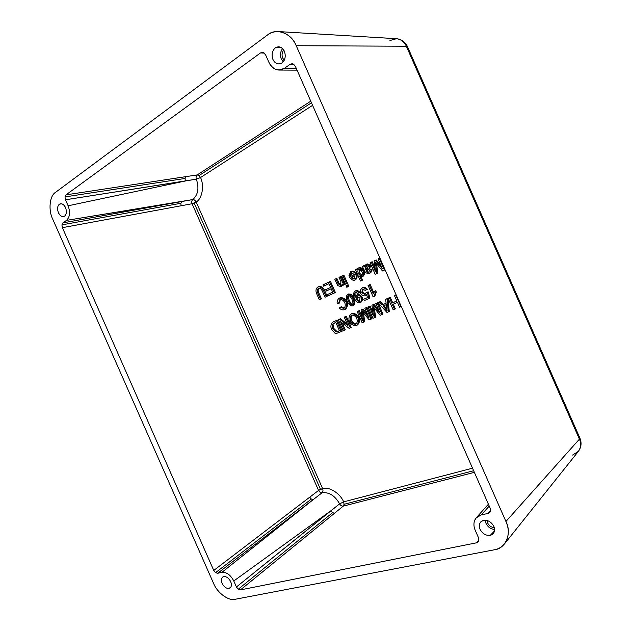 <?xml version="1.0" encoding="UTF-8"?>
<svg xmlns="http://www.w3.org/2000/svg" width="631" height="631" viewBox="0 0 631 631"><rect width="100%" height="100%" fill="white"/><g stroke="black" fill="none" stroke-linecap="round" stroke-linejoin="round"><path stroke-width="0.95" d="M407.271 47.625L579.006 437.488M494.507 530.963L490.24 535.403L493.079 533.873C494.799 531.72 495.051 529.235 493.836 526.404C491.368 521.94 487.952 519.905 483.591 520.315L480.909 521.742C479.11 523.896 478.834 526.42 480.065 529.299C482.494 533.716 485.878 535.751 490.24 535.403L494.507 530.963M59.338 204.223L61.657 203.774L59.338 204.223C57.382 206.148 57.074 208.979 58.423 212.71C59.724 215.439 61.436 216.733 63.565 216.583L64.599 216.133C66.578 214.232 66.894 211.393 65.545 207.623C64.252 204.917 62.548 203.624 60.434 203.742L59.338 204.223C61.649 203.056 63.715 204.192 65.545 207.623C66.894 211.393 66.578 214.232 64.599 216.133C62.288 217.261 60.229 216.117 58.423 212.71C57.074 208.979 57.382 206.148 59.338 204.223M230.93 587.043L229.014 588.478L230.126 587.982C231.632 586.507 231.814 584.385 230.686 581.632C228.816 578.099 226.505 576.411 223.76 576.584L222.719 577.049C221.189 578.524 220.992 580.646 222.128 583.43C223.973 586.933 226.269 588.613 229.014 588.478L230.93 587.043M275.305 47.838L281.379 47.648L275.305 47.838C272.095 50.811 271.306 54.684 272.939 59.472C274.248 62.351 276.323 63.849 279.154 63.968L281.97 62.958C285.22 60.024 286.032 56.135 284.392 51.285C283.114 48.453 281.079 46.954 278.31 46.781L275.305 47.838C278.965 45.834 281.994 46.978 284.392 51.285C286.032 56.135 285.22 60.024 281.97 62.958C278.303 64.898 275.297 63.731 272.939 59.472C271.306 54.684 272.095 50.811 275.305 47.838M473.652 470.734L344.069 504.303L343.264 506.117L474.37 472.351L343.264 506.117C341.813 506.275 340.59 505.518 339.604 503.861L236.428 586.972L238.226 589.244L240.435 589.898L334.604 513.177L332.545 512.703L238.226 589.244L332.545 512.703L330.873 510.779L332.545 512.703L334.604 513.177L343.264 506.117L344.069 504.303L343.65 501.874L472.532 468.186L343.65 501.874C340.219 493.355 329.011 486.351 322.615 488.568C329.011 486.351 340.219 493.355 343.65 501.874L339.604 503.861L343.65 501.874L344.069 504.303L473.652 470.734M478.716 541.027L478.519 537.786L475.222 530.316C473.731 526.798 473.534 523.533 474.622 520.52L476.247 517.814L481.216 514.928L488.11 513.405L489.845 512.372L490.35 511.512L490.161 508.184L295.395 66.342L293.06 63.944L292.05 63.739L290.142 64.315L293.975 64.465L290.142 64.315L284.352 68.361L296.286 68.353L284.352 68.361L278.941 70.065C274.343 69.584 270.999 67.012 268.909 62.343L265.612 54.858L263.34 52.507L260.54 52.901L264.334 53.107L260.54 52.901L66.003 194.853L64.993 196.919L65.458 199.782L185.356 180.987L185.064 178.455L64.993 196.919L185.064 178.455L186.106 176.609L66.003 194.853L186.106 176.609L185.064 178.455L185.356 180.987L196.351 179.165C199.286 188.07 198.087 194.869 192.755 199.57L62.911 222.877L61.917 224.865L62.382 227.665L181.121 205.769L180.829 203.285L61.917 224.865L180.829 203.285L181.854 201.51L180.829 203.285L181.121 205.769L192.076 203.742L318.568 490.437L320.509 489.372L194.167 203.024L192.076 203.742C191.477 201.928 191.706 200.54 192.755 199.57C194.119 199.53 195.263 200.343 196.178 202.007L322.615 488.568C323.23 490.366 323.056 491.762 322.11 492.748C329.177 491.999 335.014 495.698 339.604 503.861C340.598 505.526 341.821 506.275 343.264 506.117L240.435 589.898L476.539 542.818L478.266 541.808L478.716 541.027L476.539 542.818L478.953 539.844L476.539 542.818L240.435 589.898L238.226 589.244L236.428 586.972L330.873 510.779L233.778 580.985L236.428 586.972L233.778 580.985L330.873 510.779L339.604 503.861C335.014 495.698 329.177 491.999 322.11 492.748C323.056 491.762 323.23 490.366 322.615 488.568L318.568 490.437C319.499 492.085 320.674 492.858 322.11 492.748C320.69 492.858 319.507 492.093 318.568 490.437L213.751 570.44L215.51 572.672L217.648 573.279L313.355 499.523L311.351 499.074L215.51 572.672L311.351 499.074L309.711 497.189L311.351 499.074L313.355 499.523L322.11 492.748L217.648 573.279L221.891 572.341L313.355 499.523L221.891 572.341C226.592 572.025 230.56 574.904 233.778 580.985C230.56 574.904 226.592 572.025 221.891 572.341L217.648 573.279L215.51 572.672L213.751 570.44L318.568 490.437L192.076 203.742L196.178 202.007C202.141 198.797 204.531 185.806 200.548 177.516C204.531 185.806 202.141 198.797 196.178 202.007C195.263 200.343 194.119 199.53 192.755 199.57C191.706 200.548 191.477 201.936 192.076 203.742L62.382 227.665L213.751 570.44L62.382 227.665L61.917 224.865L62.911 222.877L181.854 201.51L66.476 220.393L62.911 222.877L66.476 220.393L192.755 199.57C198.087 194.869 199.286 188.07 196.351 179.165L200.548 177.516L196.351 179.165C195.791 177.311 196.06 175.899 197.156 174.937L199.033 175.568L311.462 102.798L199.033 175.568L197.156 174.937C196.06 175.891 195.791 177.303 196.351 179.165L65.458 199.782L68.116 205.785L185.356 180.987L68.116 205.785C70.435 212.276 69.891 217.143 66.476 220.393C69.891 217.143 70.435 212.276 68.116 205.785L65.458 199.782L64.993 196.919L66.003 194.853L260.54 52.901L263.34 52.507L265.612 54.858L268.909 62.343C272.923 69.639 278.066 71.642 284.352 68.361L290.142 64.315L293.06 63.944L295.395 66.342L490.161 508.184L490.35 511.512L488.11 513.405L490.595 510.432L488.11 513.405L481.216 514.928L489.23 506.062L481.216 514.928C478.03 515.708 475.829 517.57 474.622 520.52C473.534 523.533 473.731 526.798 475.222 530.316L478.519 537.786L478.716 541.027M310.752 101.181L197.156 174.937L186.106 176.609L197.156 174.937L310.752 101.181M312.59 105.338L200.548 177.516L199.033 175.568L200.548 177.516L312.59 105.338M328.956 283.69L324.484 285.788L328.956 283.69M330.486 281.387L335.392 292.516L328.025 295.844L334.438 292.91L329.524 281.765L322.946 284.857L323.522 286.166L328.932 283.635L330.597 287.42L325.706 289.692L326.29 290.994L331.18 288.738L332.679 292.137L327.45 294.535L328.025 295.844L327.45 294.535L332.679 292.137L331.18 288.738L326.29 290.994L325.706 289.692L330.597 287.42L328.932 283.635L323.522 286.166L324.484 285.788L323.522 286.166L322.946 284.857L330.486 281.387L329.524 281.765L334.438 292.91L328.025 295.844L335.392 292.516L334.438 292.91L335.392 292.516L330.486 281.387M331.196 288.777L326.29 290.994L331.196 288.777M336.883 278.389L339.052 283.319L340.811 284.912L339.052 283.319L336.883 278.389L334.824 279.281L337.672 285.575L340.708 286.553L342.199 284.258L342.712 285.409L343.714 284.952L340.117 276.796L339.005 277.317L340.969 281.765L340.417 285.244L338.098 283.705L335.921 278.768L336.883 278.389M340.417 285.244L340.969 281.765L339.005 277.317L341.071 276.417L344.668 284.565L342.712 285.409L342.199 284.258L340.708 286.553L341.663 286.159L340.708 286.553M342.672 285.33L341.663 286.159L342.672 285.33M348.146 284.778L348.84 286.364L346.774 287.271L347.894 286.758L347.192 285.165L346.08 285.677L346.774 287.271L346.08 285.677L348.146 284.778L347.192 285.165L347.894 286.758L346.774 287.271L347.728 286.876L348.84 286.364L347.894 286.758L348.84 286.364L348.146 284.778M343.879 275.1L347.476 283.264L345.409 284.171L346.529 283.65L342.925 275.479L341.805 275.999L345.409 284.171L341.805 275.999L343.879 275.1L342.925 275.479L346.529 283.65L345.409 284.171L346.356 283.784L347.476 283.264L346.529 283.65L347.476 283.264L343.879 275.1M351.814 272.647L351.167 274.879L351.814 272.647M355.411 279.825L355.529 279.778C357.075 278.555 357.477 276.615 356.736 273.957C355.387 271.764 353.739 270.833 351.775 271.172L351.672 271.22C353.652 270.786 355.34 271.701 356.736 273.957C357.477 276.615 357.075 278.555 355.529 279.778L354.583 280.164C356.16 278.886 356.562 276.946 355.789 274.327C354.48 272.103 352.792 271.188 350.726 271.59L348.967 275.621L350.213 275.258L351.23 272.734L354.488 274.588L349.503 276.914L349.661 277.285C351.104 279.588 352.745 280.543 354.583 280.164L354.519 280.188C352.697 280.519 351.073 279.549 349.661 277.285L349.503 276.914L354.488 274.588L351.286 272.71M361.066 276.796L362.525 280.109L361.382 280.637L362.525 280.109L361.066 276.796M359.284 267.647L358.337 268.017C360.033 267.773 361.626 268.767 363.109 271.007L364.048 270.636C362.683 268.467 361.09 267.473 359.284 267.647L359.22 267.678C361.027 267.434 362.636 268.42 364.048 270.636C364.781 273.168 364.466 275.053 363.093 276.291L362.147 276.678C363.551 275.282 363.874 273.389 363.109 271.007C361.579 268.719 359.97 267.733 358.274 268.041L356.925 270.163L356.468 269.114L355.411 269.611L360.435 281.024L361.587 280.495L359.78 276.41L363.093 276.291C364.466 275.053 364.781 273.168 364.048 270.636L363.109 271.007C363.874 273.389 363.551 275.282 362.147 276.678M370.744 269.453L371.967 269.106C372.156 270.817 371.501 272.15 370.003 273.113C371.501 272.15 372.156 270.817 371.967 269.106L369.805 269.831L368.717 272.245L367.179 272.379L366.154 270.944L368.954 268.798L369.577 265.619L366.169 264.334L364.182 266.732L363.495 265.809L362.289 266.377L365.657 272.852L369.064 273.491C370.523 272.6 371.186 271.259 371.036 269.484L369.805 269.831L370.744 269.453M364.434 265.446L363.495 265.809L364.434 265.446M366.272 264.286L367.21 263.924L366.169 264.334L369.577 265.619L370.515 265.257L369.577 265.619L368.954 268.798L369.892 268.42L366.154 270.944L367.092 270.565L366.154 270.944L367.25 270.936L366.311 271.314L367.179 272.379L368.118 272L367.092 270.565L369.892 268.42L370.515 265.257L367.21 263.924L370.515 265.257L369.892 268.42L367.092 270.565L368.118 272L368.993 272.087L367.179 272.379L368.717 272.245L369.805 269.831L371.036 269.484C371.186 271.259 370.523 272.6 369.064 273.491L370.003 273.113L369.064 273.491M372.243 261.778L375.098 268.262L372.243 261.778L370.089 262.717L375.185 274.28L376.888 273.499L375.342 262.267L382.481 270.944L384.421 270.06L379.278 258.394L378.048 258.978L382.418 268.893L375.248 260.287L374.104 260.832L375.571 271.835L371.304 262.141L372.243 261.778M376.179 259.933L381.029 265.738L376.179 259.933L375.248 260.287L376.179 259.933M385.084 269.8L382.481 270.944L375.342 262.267L376.888 273.499L375.185 274.28L370.089 262.717L371.304 262.141L375.571 271.835L374.104 260.832L375.248 260.287L382.418 268.893L378.048 258.978L379.278 258.394L379.941 258.142L379.278 258.394L384.421 270.06L382.481 270.944L385.076 269.784M376.573 263.995L377.819 273.12L375.185 274.28L377.819 273.12L376.888 273.499L377.819 273.12L376.573 263.995L375.642 264.365L376.541 263.75M341.292 306.776L344.21 308.165L341.292 306.776L339.328 308.054C340.858 309.616 342.515 310.176 344.305 309.742C346.427 307.889 347.011 305.357 346.056 302.162C344.14 299.055 341.868 297.729 339.233 298.195C337.569 299.441 336.883 301.239 337.175 303.582L338.524 303.424L339.896 299.409C341.789 299.197 343.43 300.301 344.826 302.714C345.583 305.404 345.236 307.321 343.769 308.464L340.346 307.194L341.292 306.776M340.417 299.307L339.47 303.014L340.417 299.307M340.219 297.769L339.273 298.171C341.907 297.745 344.163 299.078 346.056 302.162L346.995 301.752L346.056 302.162C347.011 305.357 346.427 307.889 344.305 309.742L345.244 309.324C347.31 307.699 347.886 305.175 346.995 301.752C345.252 298.755 342.988 297.43 340.219 297.769L340.18 297.785C342.948 297.406 345.22 298.723 346.995 301.752C347.886 305.191 347.302 307.715 345.244 309.324L344.305 309.742C342.515 310.176 340.858 309.616 339.328 308.054L340.346 307.194L343.769 308.464C345.236 307.321 345.583 305.404 344.826 302.714C343.43 300.301 341.789 299.197 339.896 299.409L338.524 303.424L339.47 303.014L337.175 303.582C336.883 301.239 337.569 299.441 339.233 298.195M348.596 293.999L347.649 294.401L350.237 294.63L351.175 294.22L348.596 293.999L351.175 294.22L354.101 298.4C355.316 301.863 355.158 304.213 353.652 305.459L352.713 305.877C354.236 304.513 354.385 302.154 353.163 298.81L350.237 294.63L347.649 294.401C346.151 295.781 346.001 298.132 347.216 301.452C349.014 304.749 350.852 306.224 352.713 305.877C350.852 306.224 349.014 304.749 347.216 301.452C346.001 298.132 346.151 295.781 347.649 294.401L347.776 294.346M355.963 290.678L355.072 291.057C356.428 290.725 357.698 291.277 358.858 292.737L359.796 292.327C358.7 290.915 357.43 290.363 355.987 290.67L355.963 290.678C357.406 290.355 358.684 290.907 359.796 292.327L357.816 293.344L355.49 292.232C354.496 293.052 354.385 294.74 355.15 297.296L357.761 294.693C359.425 294.44 360.885 295.269 362.131 297.177C362.73 299.473 362.32 301.168 360.908 302.281L360.916 302.281C362.32 301.161 362.722 299.465 362.131 297.177C360.893 295.276 359.433 294.44 357.777 294.685L355.15 297.296C354.385 294.74 354.496 293.052 355.49 292.232L357.816 293.344L358.858 292.737C357.69 291.27 356.405 290.717 355.016 291.08C353.344 292.555 353.139 295.071 354.401 298.629C356.239 301.744 358.1 303.101 359.978 302.699C361.405 301.579 361.815 299.875 361.2 297.587C359.875 295.623 358.424 294.795 356.823 295.103C358.424 294.795 359.875 295.623 361.2 297.587L362.131 297.177L361.2 297.587C361.815 299.875 361.405 301.579 359.978 302.699L360.908 302.281L359.978 302.699C358.1 303.101 356.239 301.744 354.401 298.629C353.139 295.071 353.344 292.555 355.016 291.08M356.042 292.169L355.829 296.12L356.042 292.169M364.647 298.826L367.455 297.595L363.716 299.244L364.308 300.577L368.969 298.534L367.289 292.263L366.13 292.571L364.915 294.44L361.784 292.745L362.533 289.069L365.278 290.426L366.437 289.763C365.104 288.099 363.63 287.491 362.02 287.925L360.183 290.41L360.624 293.415C361.942 295.34 363.448 296.136 365.152 295.813L366.611 294.314L367.455 297.603L364.647 298.826M366.777 294.953L366.083 295.403L366.777 294.953M362.951 287.531C364.686 287.16 366.154 287.768 367.368 289.361L365.278 290.426L362.549 289.069L361.784 292.745L364.915 294.44L366.13 292.571L367.289 292.263L368.969 298.534L364.308 300.577L363.716 299.244L367.455 297.603L366.611 294.314L365.152 295.813C363.448 296.136 361.942 295.34 360.624 293.415L360.183 290.41L362.02 287.925L362.951 287.531L362.02 287.925C363.63 287.491 365.104 288.099 366.437 289.763L367.368 289.361C366.169 287.783 364.71 287.176 362.983 287.515L362.951 287.531M363.07 288.998L362.715 292.342L365.333 294.133L362.715 292.342L361.784 292.745L362.715 292.342L363.07 288.998M367.068 292.169L368.22 291.861L369.892 298.124L368.969 298.534L369.892 298.124L368.22 291.861L367.068 292.169M375.705 290.741L376.305 292.106L374.83 296.191L376.305 292.106L375.705 290.741L374.782 291.151L373.197 293.88L369.238 284.904L368.078 285.425L373.15 296.933L373.907 296.602L375.382 292.516L374.782 291.151L375.382 292.516L376.305 292.106L375.382 292.516L373.907 296.602L374.83 296.191L373.15 296.933L368.078 285.425L369.238 284.904L373.197 293.88L374.782 291.151L375.705 290.741M370.168 284.51L373.773 292.674L370.168 284.51L369.238 284.904L370.168 284.51M334.122 321.495L337.309 320.122L334.122 321.495L337.309 320.122L342.176 331.157L341.237 331.606L336.362 320.556L333.168 321.928C330.849 323.979 330.297 326.416 331.535 329.232L334.903 333.136L336.536 333.389L341.237 331.606L336.536 333.389L334.903 333.136L331.535 329.232C330.297 326.416 330.849 323.979 333.168 321.928L334.028 321.542M339.273 319.278L340.48 318.758L347.295 324.105L340.48 318.758L338.326 319.704L343.209 330.778L344.337 330.305L340.503 321.605L349.061 328.325L350.284 327.812L345.37 316.675L344.234 317.164L348.091 325.904L339.533 319.191L338.326 319.704L339.273 319.278M345.173 316.73L346.316 316.241L351.222 327.371L349.061 328.325L340.503 321.605L344.337 330.305L343.209 330.778L338.326 319.704L340.48 318.758L339.533 319.191L348.091 325.904L344.234 317.164L346.316 316.241L345.173 316.73M342.239 322.969L345.275 329.855L344.337 330.305L345.275 329.855L342.239 322.969M356.436 325.462L356.255 325.549C353.699 325.959 351.404 324.634 349.353 321.581C348.415 318.426 349.014 315.886 351.144 313.962C349.014 315.886 348.415 318.426 349.353 321.581C351.404 324.634 353.699 325.959 356.255 325.549C358.455 323.9 359.039 321.305 358.014 317.748C355.947 314.798 353.66 313.536 351.144 313.962L352.082 313.528C354.851 313.252 357.138 314.514 358.944 317.306C359.93 320.903 359.347 323.498 357.185 325.107L357.272 325.06C359.37 323.403 359.922 320.816 358.944 317.306C357.138 314.514 354.851 313.252 352.082 313.528L352.019 313.56M358.116 311.154L359.291 310.649L362.013 316.817L359.291 310.649L357.185 311.58L362.155 322.843L363.795 322.157L362.257 311.335L369.182 319.901L371.044 319.12L366.043 307.77L364.852 308.275L369.111 317.937L362.155 309.442L361.058 309.916L362.517 320.516L358.361 311.075L357.185 311.58L358.116 311.154M361.989 309.49L363.085 309.009L367.613 314.546L363.085 309.009L361.989 309.49M365.775 307.849L366.966 307.344L371.967 318.679L369.182 319.901L362.257 311.335L363.795 322.157L362.155 322.843L357.185 311.58L359.291 310.649L358.361 311.075L362.517 320.516L361.058 309.916L363.085 309.009L362.155 309.442L369.111 317.937L364.852 308.275L366.966 307.344L365.775 307.849M363.488 312.929L364.718 321.715L363.795 322.157L364.718 321.715L363.488 312.929L362.557 313.355L363.48 312.866M368.922 306.5L370.113 305.988L372.897 312.298L370.113 305.988L367.991 306.926L373.008 318.3L374.688 317.598L373.158 306.658L380.177 315.303L382.078 314.506L377.022 303.038L375.808 303.558L380.107 313.307L373.063 304.741L371.935 305.223L373.394 315.942L369.19 306.406L367.991 306.926L368.922 306.5M372.858 304.797L373.986 304.316L378.639 309.979L373.986 304.316L372.858 304.797M376.731 303.132L377.937 302.612L382.985 314.064L380.177 315.303L373.158 306.658L374.688 317.598L373.008 318.3L367.991 306.926L370.113 305.988L369.19 306.406L373.394 315.942L371.935 305.223L373.986 304.316L373.063 304.741L380.107 313.307L375.808 303.558L377.937 302.612L376.731 303.132M374.372 308.275L375.603 317.156L374.688 317.598L375.603 317.156L374.372 308.275L373.457 308.701L374.357 308.165M380.351 301.571L382.993 304.576L386.109 303.243L382.993 304.576L380.351 301.571L377.985 302.62L386.977 312.448L388.365 311.872L386.992 298.739L385.636 299.323L386.117 303.274L382.078 305.002L379.428 301.997L382.078 305.002L386.117 303.274L385.636 299.323L387.907 298.321L389.272 311.43L386.977 312.448L377.985 302.62L380.351 301.571M388.988 297.856L390.274 297.296L392.679 302.754L396.836 300.979L392.679 302.754L390.274 297.296L388.073 298.274L393.184 309.853L394.478 309.308L392.379 304.544L397.459 302.391L399.573 307.179L400.882 306.627L395.74 294.969L394.438 295.529L396.852 301.019L391.772 303.18L389.366 297.714L388.073 298.274L388.988 297.856M395.345 295.111L394.438 295.529L395.345 295.111M393.302 304.158L395.377 308.875L393.184 309.853L388.073 298.274L390.274 297.296L389.366 297.714L391.772 303.18L396.852 301.019L394.438 295.529L396.102 294.803L395.74 294.969L400.882 306.627L399.573 307.179L397.459 302.391L392.379 304.544L394.478 309.308L395.377 308.875L393.302 304.158M327.166 296.278L326.006 296.807L327.166 296.278L326.203 296.673L323.387 290.284C321.778 287.476 319.917 286.395 317.803 287.05C315.918 288.509 315.5 290.646 316.557 293.462L319.349 299.812L320.501 299.283L317.701 292.942C316.857 290.891 317.117 289.353 318.489 288.32C319.83 287.886 321.084 288.722 322.236 290.836L325.044 297.209L326.006 296.807L325.044 297.209L322.236 290.836C321.116 288.769 319.893 287.917 318.56 288.296L318.489 288.32C317.117 289.353 316.857 290.891 317.701 292.942L318.671 292.547L321.463 298.881L320.319 299.409L319.349 299.812L316.557 293.462C315.5 290.646 315.918 288.509 317.803 287.05L318.773 286.671C320.998 286.072 322.859 287.152 324.358 289.897L327.166 296.278L324.358 289.897L323.387 290.284L326.203 296.673L327.166 296.278M319.049 288.201C318.056 289.132 317.929 290.583 318.671 292.547C317.929 290.583 318.056 289.132 319.049 288.201M194.167 203.024L320.509 489.372L322.615 488.568L196.178 202.007L194.167 203.024M282.585 48.603C280.274 51.797 279.856 55.291 281.323 59.069L283.216 61.806L281.323 59.069C279.856 55.291 280.274 51.797 282.585 48.603M284.242 60.253L282.712 58.084C281.584 55.149 281.931 52.483 283.753 50.078C281.931 52.483 281.584 55.149 282.712 58.084L284.242 60.253M485.247 520.181L485.988 523.336C487.795 526.972 490.658 529.015 494.586 529.464C490.658 529.015 487.795 526.972 485.988 523.336L485.247 520.181M494.27 527.611C491.265 527.335 489.057 525.789 487.645 522.981L487.085 520.465L487.645 522.981C489.057 525.789 491.265 527.335 494.27 527.611M317.701 292.942L320.501 299.283L321.463 298.881L318.671 292.547L317.701 292.942M317.921 287.002C320.02 286.45 321.849 287.547 323.387 290.284L324.358 289.897C322.922 287.231 321.108 286.135 318.9 286.616L317.803 287.05M320.501 299.283L319.349 299.812L320.501 299.283M385.438 308.835L383.017 306.067L386.29 304.67L387.166 310.933L385.438 308.835L386.346 308.401L383.956 305.664L386.346 308.401L385.438 308.835L387.166 310.933L386.29 304.67L383.017 306.067L385.438 308.835M385.636 299.323L387.907 298.321L385.636 299.323M386.764 308.89L386.346 308.401L386.764 308.89M378.908 302.194L377.985 302.62L378.908 302.194M386.992 298.739L388.365 311.872L389.272 311.43L387.907 298.321L386.992 298.739M377.022 303.038L382.078 314.506L382.985 314.064L377.937 302.612L377.022 303.038M366.043 307.77L371.044 319.12L371.967 318.679L366.966 307.344L366.043 307.77M351.68 315.24L351.68 315.248C350.181 316.399 349.819 318.339 350.591 321.069C349.811 318.308 350.189 316.368 351.712 315.232C353.668 314.948 355.348 315.957 356.752 318.261C357.611 321.163 357.256 323.167 355.687 324.279C353.612 324.421 351.917 323.348 350.591 321.069L351.53 320.635C350.812 318.347 351.033 316.51 352.185 315.121C351.033 316.51 350.812 318.347 351.53 320.635L350.591 321.069C351.917 323.348 353.612 324.421 355.687 324.279M355.75 324.255C357.272 323.104 357.603 321.108 356.752 318.261C355.348 315.957 353.668 314.948 351.712 315.232M352.082 313.528L351.144 313.962C353.66 313.536 355.947 314.798 358.014 317.748L358.944 317.306L358.014 317.748C359.023 321.226 358.471 323.813 356.357 325.501L357.272 325.06M356.184 323.932C354.259 323.79 352.705 322.686 351.53 320.635C352.705 322.686 354.259 323.79 356.184 323.932M356.255 325.549L357.185 325.107M345.37 316.675L350.284 327.812L351.222 327.371L346.316 316.241L345.37 316.675M332.072 324.87L335.763 322.362L339.478 330.794L336.015 331.985L332.742 328.751L332.072 324.87L334.446 322.93L332.072 324.87L332.742 328.751L333.689 328.309L333.018 324.429L333.689 328.309L332.742 328.751L336.015 331.985L336.954 331.535L333.689 328.309L336.954 331.535L336.015 331.985L339.478 330.794L335.763 322.362L332.072 324.87M339.462 330.754L336.954 331.535L339.462 330.754M336.362 320.556L341.237 331.606L342.176 331.157L337.309 320.122L336.362 320.556M366.075 295.403L365.152 295.813M366.437 289.763L365.278 290.426L366.437 289.763M360.009 298.069L359.323 301.618L356.412 299.788L357.083 296.452L360.009 298.069L357.083 296.452L356.412 299.788L359.323 301.618L360.009 298.069M359.733 301.247L357.351 299.378L356.412 299.788L357.351 299.378L357.627 296.381L357.351 299.378L359.733 301.247M358.858 292.737L357.816 293.344L358.858 292.737M348.367 300.94C347.31 298.211 347.239 296.412 348.146 295.529C349.258 295.276 350.536 296.538 352.003 299.323L353.1 303.385L352.224 304.734C350.978 304.876 349.692 303.606 348.367 300.94L349.314 300.53C348.407 298.163 348.217 296.499 348.722 295.521C348.217 296.499 348.407 298.163 349.314 300.53L348.367 300.94C349.692 303.606 350.978 304.876 352.224 304.734L353.1 303.385L352.003 299.323C350.544 296.554 349.266 295.284 348.162 295.529C347.239 296.412 347.31 298.211 348.367 300.94M350.237 294.63L353.163 298.81L354.101 298.4L351.175 294.22L350.237 294.63M352.737 304.355C351.656 304.174 350.513 302.896 349.314 300.53C350.513 302.896 351.656 304.174 352.737 304.355M353.163 298.81C354.385 302.154 354.236 304.513 352.713 305.877L353.66 305.459C355.166 304.205 355.308 301.855 354.101 298.4L353.163 298.81M345.244 309.324L344.313 309.742M340.18 297.785L339.312 298.155L340.18 297.785M368.346 266.243L367.329 268.42L365.664 269.839L365.01 267.82L366.382 265.572L368.346 266.243L366.382 265.572L365.01 267.82L365.948 267.449L366.942 265.462L365.948 267.449L365.01 267.82L365.664 269.839L367.329 268.42L368.346 266.243M366.437 269.082L365.444 269.319L366.382 268.948L365.948 267.449L366.437 269.082M369.79 273.199L368.969 273.531L365.657 272.852L362.289 266.377L363.495 265.809L364.182 266.732L367.108 263.971M358.668 269.248C357.801 270.021 357.643 271.314 358.211 273.136C357.643 271.314 357.801 270.021 358.668 269.248C359.859 269.098 360.94 269.871 361.918 271.559C362.557 273.341 362.423 274.674 361.516 275.573C360.317 275.739 359.213 274.927 358.211 273.136L359.157 272.766L359.252 269.208L359.157 272.766L358.211 273.136C359.197 274.895 360.285 275.715 361.484 275.589L361.492 275.581M361.516 275.573C362.423 274.674 362.557 273.341 361.918 271.559L358.716 269.232M362.999 276.331L359.78 276.41L361.587 280.495L362.525 280.109L360.435 281.024L361.382 280.637L360.435 281.024L355.411 269.611L357.391 268.751L356.468 269.114L356.925 270.163L358.4 267.994M361.886 275.242L359.157 272.766L361.886 275.242M359.22 267.678L358.274 268.041M352.311 278.87L351.191 277.498L354.93 275.763L354.07 279.02L352.311 278.87L353.257 278.484L352.137 277.119L354.945 275.818L351.191 277.498L352.137 277.119L353.257 278.484L352.311 278.87L354.07 279.02L354.93 275.763L351.191 277.498L352.311 278.87M351.23 272.734L350.213 275.258L351.167 274.879L348.967 275.621L350.931 271.511M354.37 278.807L353.257 278.484L354.37 278.807M350.844 271.543C352.879 271.235 354.527 272.166 355.789 274.327L356.736 273.957L355.789 274.327C356.562 276.946 356.16 278.886 354.583 280.164L355.529 279.778M351.672 271.22L350.726 271.59M341.576 286.198L340.669 286.569L337.672 285.575L334.824 279.281L335.921 278.768L338.098 283.705L339.052 283.319L338.098 283.705L340.393 285.259M343.714 284.952L342.712 285.409L344.668 284.565L343.714 284.952L344.668 284.565L341.071 276.417L340.117 276.796L343.714 284.952M389.95 40.494L396.544 38.712C401.568 39.28 405.205 41.906 407.445 46.584L579.897 438.072L579.416 439.144C581.301 443.443 580.962 447.513 578.398 451.339L572.577 455.054M579.897 438.072C581.821 442.844 581.317 447.269 578.398 451.339C580.962 447.513 581.301 443.443 579.416 439.144L406.34 46.229C404.416 41.891 401.15 39.382 396.544 38.712C401.15 39.382 404.416 41.891 406.34 46.229L407.531 46.765L406.34 46.229L579.416 439.144L579.818 437.89M52.673 219.028C48.185 210.226 49.62 195.76 55.457 192.408L267.497 34.997C270.66 32.567 274.406 31.432 278.728 31.589C286.75 32.82 292.587 37.529 296.231 45.716L505.936 521.474C509.485 529.598 509.051 537.013 504.626 543.717C501.819 547.069 498.419 549.088 494.436 549.782L235.126 599.284C228.706 601.311 217.048 592.619 213.578 583.391L52.673 219.028L213.578 583.391C217.048 592.619 228.706 601.311 235.126 599.284L494.436 549.782C505.636 548.773 512.143 533.274 505.936 521.474L579.416 439.144L505.936 521.474L296.231 45.716L406.34 46.229L296.231 45.716C291.696 33.151 275.826 27.433 267.497 34.997L55.457 192.408C49.62 195.76 48.185 210.226 52.673 219.028M223.76 576.584C226.505 576.411 228.816 578.099 230.686 581.632C231.995 585.284 231.435 587.571 229.014 588.478C226.269 588.613 223.973 586.933 222.128 583.43C220.826 579.81 221.371 577.531 223.76 576.584M483.591 520.315C487.952 519.905 491.368 521.94 493.836 526.404C495.39 531.073 494.191 534.071 490.24 535.403C485.878 535.751 482.494 533.716 480.065 529.299C478.511 524.692 479.686 521.703 483.591 520.315M488.41 504.201L476.247 517.814M278.941 70.065L297.075 70.151M317.929 286.995L318.9 286.616M351.112 313.978L352.051 313.544M333.129 321.952L334.075 321.518M362.052 287.917L362.983 287.515M356.838 295.095L357.777 294.685M359.985 302.699L360.916 302.281M355.048 291.072L355.987 290.67M347.713 294.369L348.659 293.967M352.721 305.877L353.66 305.459M354.527 280.188L355.466 279.801M350.828 271.551L351.775 271.172M578.398 451.339L504.626 543.717M396.544 38.712L278.728 31.589"/></g></svg>
